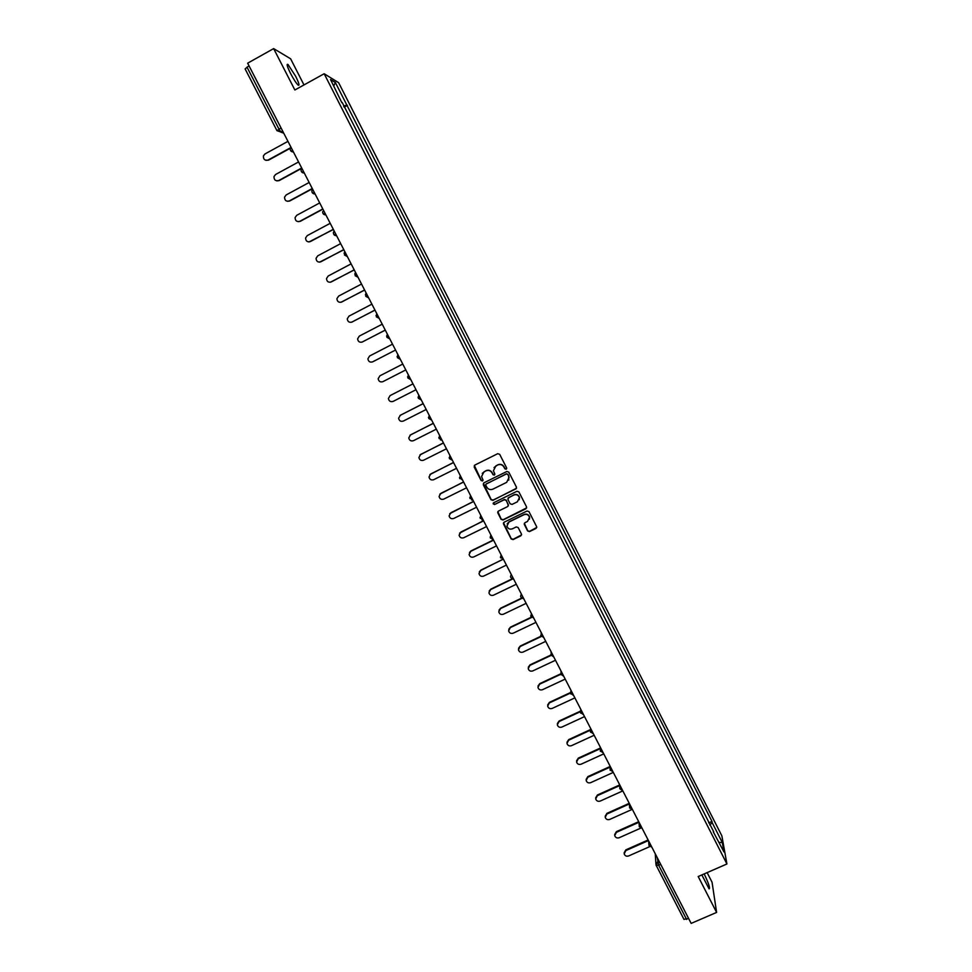 <?xml version="1.0" encoding="UTF-8"?>
<svg xmlns="http://www.w3.org/2000/svg" width="972" height="972" viewBox="0 0 972 972"><rect width="100%" height="100%" fill="white"/><g stroke="black" fill="none" stroke-linecap="round" stroke-linejoin="round"><path stroke-width="1.46" d="M506.181 469.233L506.619 467.897L499.681 454.325L497.749 453.681L474.798 465.102L474.178 467.01L481.128 480.52L482.477 480.97L482.999 479.925L481.565 476.559L483.983 471.797L485.891 470.861C488.491 469.877 490.544 470.557 492.063 472.902L492.962 474.664L494.311 475.101L494.833 474.044L493.424 470.776L495.842 465.916L497.749 464.968C500.361 463.984 502.415 464.677 503.933 467.022L504.82 468.783L506.181 469.233M494.007 467.581L497.871 464.762C500.471 463.778 502.536 464.458 504.043 466.815L504.942 468.565L506.667 468.686M474.336 465.467L481.262 480.29L482.938 480.472M482.246 473.34L486.024 470.642C488.624 469.658 490.678 470.339 492.184 472.696L493.083 474.433L494.784 474.591M701.845 874.934L709.086 888.858C710.313 888.396 708.722 883.499 704.299 874.18L704.153 873.913M295.634 76.229L288.028 64.504C286.303 63.52 287.129 66.485 290.531 73.398C293.617 79.279 296.156 83.179 298.125 85.111C299.838 86.071 299.012 83.106 295.634 76.229M527.614 530.931L529.533 531.575L535.973 528.44L536.726 526.885L528.987 511.637L527.055 511.005L504.14 522.207L503.387 523.701L511.163 538.95L513.07 539.582L520.822 535.815L521.575 534.296L518.185 527.577L516.266 526.933L512.414 528.804C509.705 529.655 507.882 528.756 506.934 526.083L508.951 522.061L524.042 514.686C526.69 513.836 528.513 514.698 529.509 517.298L527.504 521.454L524.977 522.681L524.236 524.224L527.614 530.931L529.631 531.295L536.738 527.456M726.922 863.974L698.2 876.525L716.607 912.416L691.153 923.4L247.653 63.18L273.642 48.6L294.868 89.983L324.174 73.738L726.922 863.974L721.856 835.823L338.633 82.681L324.174 73.738M515.84 489.05L516.46 487.154L508.781 472.137L506.849 471.493L483.91 482.841L483.291 484.749L490.982 499.705L492.901 500.349L516.545 488.236M518.902 491.917L526.557 506.886L525.925 508.781L503.01 519.996L501.09 519.364L497.676 512.584L498.429 511.09L507.712 506.546L508.332 504.65L506.157 500.41L504.237 499.766L494.578 504.517L493.132 503.788L493.667 502.743L516.97 491.273L518.902 491.917M303.981 84.929L290.604 58.782L273.642 48.6M716.607 912.416L712.051 882.212L707.13 872.613M688.674 918.576L683.972 919.293M245.187 68.988L247.01 67.165L278.94 129.069L280.896 131.961L283.642 132.994M249.099 65.987L247.01 67.165M341.865 102.74L330.529 79.546L335.364 82.499L346.822 105.012L343.614 106.167M709.779 824.949L712.197 822.689L711.99 821.437L346.822 105.012M712.197 822.689L722.293 842.517L723.97 851.946L713.266 831.813M342.193 102.449L713.715 831.813M344.137 107.199L347.466 105.365M708.722 822.883L711.99 821.437M335.364 82.499L333.773 85.913M719.098 842.384L722.293 842.517M483.4 483.278L491.115 499.462L493.035 500.094L515.938 488.819M507.712 474.421L506.363 473.972L486.231 483.935L485.696 484.967L486.741 487.094C488.248 489.438 490.301 490.119 492.889 489.147L506.655 482.355L509.061 477.41L507.821 474.202L506.363 473.972M485.891 484.214L506.473 473.753M508.769 480.168L508.66 476.268M507.821 474.202L508.769 476.049M497.846 511.624L501.2 519.097L503.119 519.741L526.666 507.87M508.429 505.719L506.266 500.167L504.347 499.523L494.578 504.517M493.29 503.059L494.699 504.274M517.371 501.807L519.376 497.664C518.392 495.04 516.557 494.153 513.896 495.015L508.563 497.64L507.943 499.535L510.118 503.775L512.037 504.419L517.371 501.807M519.242 499.717L519.473 497.421C518.489 494.797 516.667 493.922 513.994 494.784L513.896 495.015M507.967 498.199L513.994 494.784M524.333 523.337L527.711 530.663M529.448 519.157L529.594 517.031C528.598 514.443 526.788 513.581 524.127 514.431L524.042 514.686M507.202 523.847L509.061 521.794L524.127 514.431M503.532 522.778L511.26 538.67L513.18 539.302L521.563 534.879M287.955 141.353L264.955 153.965L263.424 155.86C263.254 159.372 264.809 160.757 268.102 160.028L290.397 147.817M293.423 151.96C291.065 151.851 289.996 150.636 290.239 148.303L268.551 160.149L266 160.356M298.574 161.947L275.586 174.486L274.007 176.503C273.946 179.929 275.513 181.266 278.709 180.525L301.697 168.01M301.466 168.472L279.146 180.622L276.765 180.865M309.157 182.469L286.181 194.935L284.565 197.085C284.602 200.414 286.181 201.702 289.291 200.949L312.267 188.507M312.389 188.75L289.717 201.01L287.505 201.313M319.703 202.929L296.739 215.298L295.087 217.57C295.221 220.814 296.8 222.066 299.838 221.3L322.801 208.944M322.911 209.15L300.251 221.337L298.234 221.665M330.213 223.305L307.249 235.613L305.585 237.982C305.791 241.153 307.383 242.356 310.347 241.578L333.299 229.307M333.396 229.489L308.926 241.955M340.686 243.62L317.735 255.843L316.058 258.309C316.325 261.407 317.917 262.574 320.821 261.796L343.76 249.597M343.845 249.755L319.606 262.148M351.123 263.862L328.184 276.012L326.495 278.563C326.811 281.588 328.402 282.718 331.258 281.941L354.185 269.827M354.258 269.949L330.273 282.269M361.523 284.043L338.596 296.108L336.895 298.732C337.272 301.697 338.863 302.79 341.658 302.025L364.585 289.972M364.634 290.081L340.905 302.304M371.887 304.151L348.972 316.143L347.259 318.84C347.684 321.732 349.276 322.801 352.022 322.036L374.937 310.068M374.973 310.141L351.512 322.242M382.215 324.186L359.312 336.105L357.599 338.863C358.06 341.694 359.652 342.739 362.349 341.974L385.252 330.079M385.277 330.128L362.082 342.095M392.518 344.149L369.615 355.995L367.902 358.814C368.4 361.596 369.98 362.605 372.653 361.851L395.543 350.029L372.616 361.863M402.773 364.05L379.894 375.824L378.169 378.691C378.703 381.425 380.283 382.409 382.907 381.656L405.798 369.907M390.051 395.616L412.991 383.867L390.124 395.58L388.399 398.496C388.97 401.181 390.55 402.153 393.138 401.4L416.004 389.723M423.197 403.659L400.33 415.275L398.605 418.227C399.2 420.876 400.768 421.812 403.331 421.07L426.186 409.479M400.027 415.445L423.16 403.611M433.354 423.355L410.5 434.897L408.775 437.898C409.382 440.498 410.962 441.422 413.489 440.68L436.343 429.15M409.99 435.225L433.305 423.282M443.475 442.989L420.633 454.459L418.908 457.496C419.54 460.048 421.107 460.959 423.61 460.218L446.452 448.772M419.94 454.932L443.414 442.892M453.56 462.563L430.73 473.959L429.017 477.021C429.66 479.536 431.228 480.423 433.706 479.694L456.524 468.322M429.867 474.591L453.499 462.441M463.62 482.063L440.79 493.387L439.077 496.473C439.745 498.952 441.3 499.839 443.754 499.11L466.572 487.798M439.794 494.177L463.535 481.918M473.643 501.503L450.826 512.754L449.113 515.865C449.793 518.307 451.348 519.17 453.778 518.453L476.584 507.226M449.708 513.69L473.546 501.321M483.631 520.87L460.825 532.061L459.112 535.195C459.805 537.601 461.36 538.452 463.766 537.735L486.559 526.569M459.598 533.13L483.521 520.676M493.582 540.177L470.788 551.294L469.087 554.441C469.792 556.822 471.335 557.661 473.728 556.956L496.51 545.863M469.476 552.509L470.97 550.917L493.46 539.958M502.621 559.386L480.727 570.467L479.014 573.638C479.743 575.983 481.286 576.809 483.643 576.104L506.424 565.084M479.33 571.803L480.897 570.078L502.889 559.41M512.572 578.996L490.629 589.579L488.916 592.762C489.645 595.083 491.188 595.897 493.533 595.192L516.302 584.245M489.171 591.037L490.775 589.154L512.147 578.862M521.988 598.315L500.495 608.618L498.782 611.825C499.523 614.122 501.066 614.912 503.399 614.219L526.144 603.345M498.988 610.185L500.629 608.18L521.66 598.108M531.562 617.487L510.324 627.596L508.623 630.816C509.377 633.088 510.908 633.878 513.216 633.185L535.961 622.372M508.781 629.261L510.458 627.147L531.295 617.22M541.222 636.538L520.129 646.526L518.428 649.746C519.182 651.993 520.713 652.771 523.009 652.091L545.742 641.35M518.55 648.275L520.251 646.04L541.003 636.21M550.942 655.468L529.898 665.383L528.197 668.615C528.962 670.838 530.481 671.603 532.765 670.923L555.486 660.255M528.282 667.205L530.007 664.872L550.796 655.092M560.735 674.301L539.63 684.179L537.941 687.423C538.707 689.61 540.225 690.375 542.498 689.707L565.206 679.1M538.002 686.074L539.727 683.644L560.65 673.863M570.564 693.036L549.338 702.914L547.649 706.158C548.415 708.333 549.933 709.086 552.193 708.418L574.889 697.884M547.686 704.882L549.423 702.355L570.552 692.526M580.454 711.662L559.009 721.576L557.321 724.833C558.098 726.995 559.617 727.736 561.852 727.08L584.537 716.607M557.333 723.605L559.082 721.005L580.6 711.067M590.454 730.166L568.656 740.19L566.968 743.459C567.745 745.585 569.252 746.326 571.487 745.67L594.159 735.269M566.968 742.268L568.705 739.595L590.49 729.583M600.283 748.683L578.255 758.743L576.578 762.012C577.368 764.126 578.875 764.855 581.086 764.199L603.746 753.871M576.566 760.869L578.304 758.124L600.295 748.076M610.039 767.151L587.841 777.236L586.152 780.504C586.954 782.594 588.449 783.323 590.66 782.667L613.308 772.4M586.128 779.398L587.878 776.592L610.052 766.519M619.759 785.558L597.391 795.655L595.702 798.935C596.504 801.001 597.999 801.73 600.198 801.086L622.833 790.88L619.772 788.681L620.44 786.251M595.666 797.866L597.416 794.999L619.747 784.914L619.759 787.454M629.419 803.929L606.905 814.026L605.216 817.306C606.018 819.36 607.512 820.076 609.699 819.432L631.484 809.676M605.179 816.261L606.917 813.357L629.249 803.322M639.005 822.251L616.394 832.336L614.705 835.616C615.519 837.657 617.001 838.362 619.176 837.73L640.536 828.217M614.656 834.608L616.394 831.643L638.713 821.68M648.446 840.561L625.847 850.585L624.17 853.866C624.972 855.882 626.454 856.587 628.629 855.955L649.721 846.624M624.109 852.881L625.834 849.868L648.142 839.978M657.169 857.486L658.785 865.481L686.621 919.463M659.101 861.216L657.473 861.933L656.222 865.59L660.839 864.582M282.682 131.123L281.03 132.034L276.984 130.685L281.03 127.915M283.739 133.188L280.847 132.131M293.483 152.069L290.519 150.453M304.333 173.125L301.381 171.509M315.147 194.108L312.206 192.492M325.924 215.006L322.983 213.39M336.664 235.832L333.724 234.228M336.604 235.71C334.477 235.698 333.408 234.641 333.396 232.551L334.101 230.85M347.368 256.596L344.44 254.992M347.308 256.462L344.1 253.413L344.805 251.627M358.036 277.275L355.108 275.671M357.963 277.154L354.768 274.177L355.485 272.33M368.655 297.894L365.739 296.29M368.595 297.76L365.399 294.868L366.116 292.949M379.25 318.427L376.334 316.836L376.711 313.506M389.808 338.9L386.892 337.308L387.281 334.003M400.318 359.3L397.414 357.708L397.803 354.416M410.804 379.627L407.9 378.035L408.289 374.755M421.24 399.881L418.349 398.289L418.738 395.033M431.653 420.062L428.761 418.482L429.162 415.226M442.017 440.182L440.365 439.842M439.137 438.603L439.538 435.371M452.357 460.23L449.477 458.65L449.878 455.431M459.78 478.637L460.193 475.43M472.927 500.118L471.578 499.924M470.047 498.551L470.472 495.356M483.157 519.959L481.942 519.813M480.29 518.392L480.703 515.209M490.483 538.172L490.204 537.334L493.326 539.679L492.294 539.63M490.204 537.334L490.909 535.001M500.653 557.879L501.078 554.72M510.786 577.526L512.924 579.057M510.519 576.736L511.211 574.379M520.883 597.1L523.228 598.655M520.615 596.334L521.308 593.965M530.943 616.6L531.38 613.49M540.967 636.053L541.404 632.942M550.966 655.42L551.403 652.334M560.917 674.738L561.366 671.664M570.843 693.984L571.293 690.922M580.746 713.169L581.195 710.107M590.599 732.281L591.049 729.243M600.429 751.332L600.89 748.306M610.222 770.322L610.683 767.309M629.71 808.109L630.172 805.12M639.406 826.905L639.88 823.928M649.065 845.652L649.539 842.688M655.979 864.922L684.021 919.463M578.304 758.124L578.255 758.743M587.878 776.592L587.841 777.236M597.416 794.999L597.391 795.655M606.917 813.357L606.905 814.026M616.394 831.643L616.394 832.336M625.834 849.868L625.847 850.585M288.028 64.504L287.117 65.015M301.077 169.493C300.919 171.765 301.976 172.931 304.272 173.004M311.878 190.597C311.793 192.796 312.863 193.926 315.086 193.975M322.655 211.617C322.619 213.767 323.688 214.848 325.863 214.885M375.994 315.487L379.189 318.306M386.552 336.02L389.736 338.778M397.086 356.481L400.257 359.178M407.572 376.869L410.743 379.505M418.021 397.183L421.192 399.771M428.445 417.413L431.604 419.965M438.822 437.582L441.968 440.085M449.173 457.678L452.308 460.145M459.489 477.689L462.623 480.132M469.755 497.64L472.89 500.045M479.998 517.517L483.12 519.899M500.373 557.065L503.484 559.398M530.688 615.871L533.774 618.143M540.711 635.336L543.81 637.596M541.258 632.663L541.137 633.282M550.711 654.739L553.797 656.987M551.185 651.92L551.039 652.807M560.686 674.07L563.76 676.305M561.087 671.105L560.929 672.272M570.613 693.34L573.687 695.563M570.941 690.229L570.795 691.651M580.515 712.537L583.589 714.748M580.77 709.293L580.636 710.957M590.369 731.673L593.442 733.884M590.563 728.295L590.454 730.191M600.21 750.736L603.272 752.948M600.332 747.225L600.259 749.351M610.003 769.751L613.077 771.95M610.052 766.094L610.027 768.439M629.504 807.562L632.565 809.761M629.419 803.65L629.479 806.396M639.199 826.382L642.261 828.569M639.041 822.324L639.163 825.277M648.871 845.13L651.933 847.317M648.64 840.95L648.81 844.085M282.621 131.013L280.896 131.961L276.984 130.685L245.102 68.915M655.918 863.926L655.274 853.805"/></g></svg>
